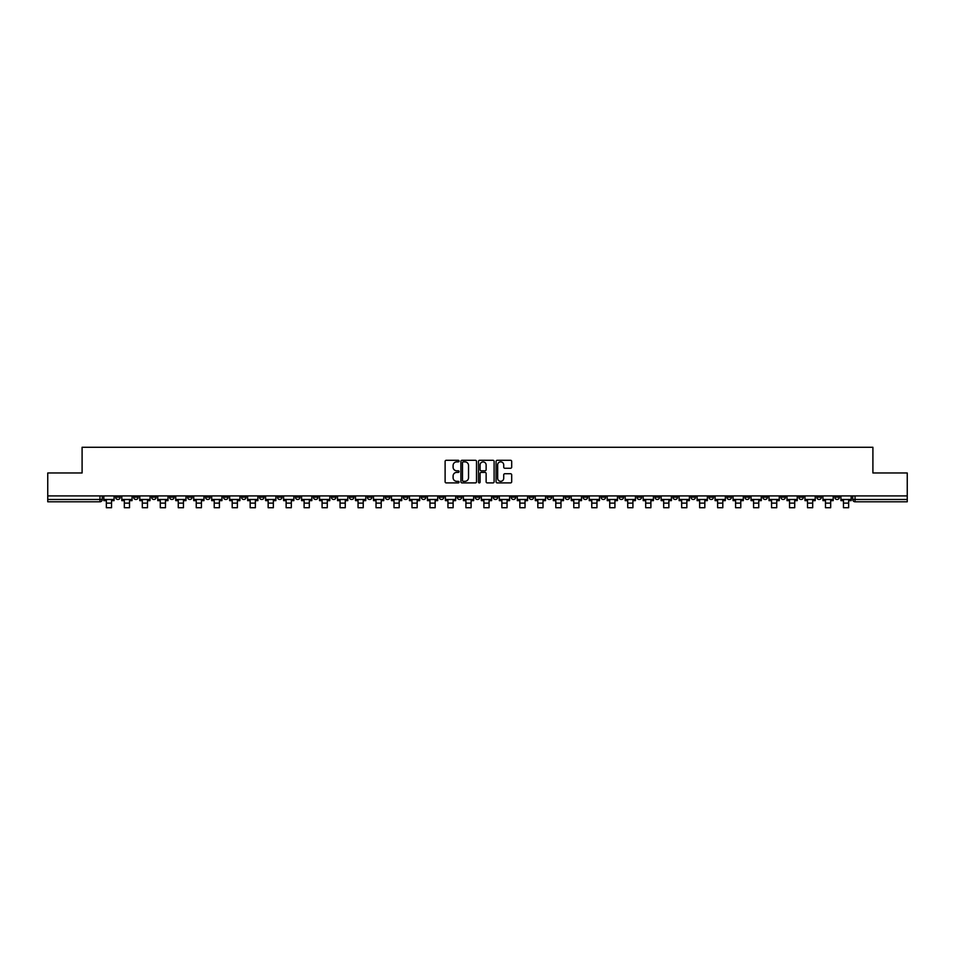 <?xml version="1.0" encoding="UTF-8"?>
<svg xmlns="http://www.w3.org/2000/svg" width="955" height="955" viewBox="0 0 955 955"><rect width="100%" height="100%" fill="white"/><g stroke="black" fill="none" stroke-linecap="round" stroke-linejoin="round"><path stroke-width="1.43" d="M459.057 461.074A0.788 0.788 0 0 0 458.269 460.286L446.248 460.286A1.134 1.134 0 0 0 445.114 461.408L445.114 481.774A1.134 1.134 0 0 0 446.248 482.908L458.269 482.908A0.788 0.788 0 0 0 459.057 482.12A0.788 0.788 0 0 0 458.269 481.32L456.717 481.32A3.617 3.617 0 0 1 453.1 477.703L453.1 476.008A3.617 3.617 0 0 1 456.717 472.391L458.269 472.391A0.788 0.788 0 0 0 459.057 471.591A0.788 0.788 0 0 0 458.269 470.803L456.717 470.803A3.617 3.617 0 0 1 453.1 467.186L453.1 465.491A3.617 3.617 0 0 1 456.717 461.862L458.269 461.862A0.788 0.788 0 0 0 459.057 461.074M708.908 495.908L708.908 497.173L713.528 497.173A2.304 2.304 0 0 1 711.212 499.489A2.304 2.304 0 0 1 708.908 497.173L708.908 495.908M601.041 495.908L601.041 497.173L605.649 497.173A2.304 2.304 0 0 1 603.345 499.489A2.304 2.304 0 0 1 601.041 497.173L601.041 495.908M583.063 495.908L583.063 497.173L587.671 497.173A2.304 2.304 0 0 1 585.367 499.489A2.304 2.304 0 0 1 583.063 497.173L583.063 495.908M475.196 495.908L475.196 497.173L479.804 497.173A2.304 2.304 0 0 1 477.5 499.489A2.304 2.304 0 0 1 475.196 497.173L475.196 495.908M457.218 495.908L457.218 497.173L461.826 497.173A2.304 2.304 0 0 1 459.522 499.489A2.304 2.304 0 0 1 457.218 497.173L457.218 495.908M439.24 495.908L439.24 497.173L443.848 497.173A2.304 2.304 0 0 1 441.544 499.489A2.304 2.304 0 0 1 439.24 497.173L439.24 495.908M403.285 495.908L403.285 497.173L407.892 497.173A2.304 2.304 0 0 1 405.589 499.489A2.304 2.304 0 0 1 403.285 497.173L403.285 495.908M367.329 497.173L367.329 495.908L367.329 497.173A2.304 2.304 0 0 0 369.633 499.489A2.304 2.304 0 0 1 367.329 497.173L371.937 497.173A2.304 2.304 0 0 1 369.633 499.489A2.304 2.304 0 0 0 371.937 497.173L371.937 495.908L371.937 497.173M349.351 497.173L349.351 495.908L349.351 497.173A2.304 2.304 0 0 0 351.655 499.489A2.304 2.304 0 0 1 349.351 497.173L353.959 497.173A2.304 2.304 0 0 1 351.655 499.489M331.373 497.173L331.373 495.908L331.373 497.173A2.304 2.304 0 0 0 333.677 499.489A2.304 2.304 0 0 1 331.373 497.173L335.981 497.173A2.304 2.304 0 0 1 333.677 499.489A2.304 2.304 0 0 0 335.981 497.173L335.981 495.908L335.981 497.173M313.395 495.908L313.395 497.173L318.003 497.173A2.304 2.304 0 0 1 315.699 499.489A2.304 2.304 0 0 1 313.395 497.173L313.395 495.908M295.417 495.908L295.417 497.173L300.025 497.173A2.304 2.304 0 0 1 297.721 499.489A2.304 2.304 0 0 1 295.417 497.173L295.417 495.908M277.439 495.908L277.439 497.173L282.047 497.173A2.304 2.304 0 0 1 279.743 499.489A2.304 2.304 0 0 1 277.439 497.173L277.439 495.908M259.462 497.173L259.462 495.908L259.462 497.173A2.304 2.304 0 0 0 261.766 499.489A2.304 2.304 0 0 1 259.462 497.173L264.069 497.173A2.304 2.304 0 0 1 261.766 499.489M223.494 497.173L223.494 495.908L223.494 497.173A2.304 2.304 0 0 0 225.81 499.489A2.304 2.304 0 0 1 223.494 497.173L228.114 497.173A2.304 2.304 0 0 1 225.81 499.489A2.304 2.304 0 0 0 228.114 497.173L228.114 495.908L228.114 497.173M205.516 497.173L205.516 495.908L205.516 497.173A2.304 2.304 0 0 0 207.82 499.489A2.304 2.304 0 0 1 205.516 497.173L210.136 497.173A2.304 2.304 0 0 1 207.82 499.489A2.304 2.304 0 0 0 210.136 497.173L210.136 495.908L210.136 497.173M187.538 497.173L187.538 495.908L187.538 497.173A2.304 2.304 0 0 0 189.842 499.489A2.304 2.304 0 0 1 187.538 497.173L192.158 497.173A2.304 2.304 0 0 1 189.842 499.489A2.304 2.304 0 0 0 192.158 497.173L192.158 495.908L192.158 497.173M169.56 497.173L169.56 495.908L169.56 497.173A2.304 2.304 0 0 0 171.864 499.489A2.304 2.304 0 0 1 169.56 497.173L174.18 497.173A2.304 2.304 0 0 1 171.864 499.489M151.582 497.173L151.582 495.908L151.582 497.173A2.304 2.304 0 0 0 153.886 499.489A2.304 2.304 0 0 1 151.582 497.173L156.19 497.173A2.304 2.304 0 0 1 153.886 499.489A2.304 2.304 0 0 0 156.19 497.173L156.19 495.908L156.19 497.173M133.605 497.173L133.605 495.908L133.605 497.173A2.304 2.304 0 0 0 135.908 499.489A2.304 2.304 0 0 1 133.605 497.173L138.212 497.173A2.304 2.304 0 0 1 135.908 499.489A2.304 2.304 0 0 0 138.212 497.173L138.212 495.908L138.212 497.173M510.555 468.26A1.134 1.134 0 0 0 511.689 467.126L511.689 461.408A1.134 1.134 0 0 0 510.555 460.286L497.209 460.286A1.134 1.134 0 0 0 496.075 461.408L496.075 481.774A1.134 1.134 0 0 0 497.209 482.908L510.555 482.908A1.134 1.134 0 0 0 511.689 481.774L511.689 474.874A1.134 1.134 0 0 0 510.555 473.74L504.849 473.74A1.134 1.134 0 0 0 503.715 474.874L503.715 478.3A3.02 3.02 0 0 1 500.695 481.32A3.02 3.02 0 0 1 497.662 478.3L497.662 464.894A3.02 3.02 0 0 1 500.695 461.862A3.02 3.02 0 0 1 503.715 464.894L503.715 467.126A1.134 1.134 0 0 0 504.849 468.26L510.555 468.26M47.75 495.908L47.75 472.976L82.094 472.976L82.094 447.274L872.906 447.274L872.906 472.976L907.25 472.976L907.25 495.908L47.75 495.908L47.75 499.489L102.257 499.489L102.257 495.908L102.257 499.489A2.304 2.304 0 0 1 99.953 501.793L47.75 501.793L47.75 499.489M476.509 461.408A1.134 1.134 0 0 0 475.375 460.286L462.029 460.286A1.134 1.134 0 0 0 460.895 461.408L460.895 481.774A1.134 1.134 0 0 0 462.029 482.908L475.375 482.908A1.134 1.134 0 0 0 476.509 481.774L476.509 461.408M479.625 460.286L492.971 460.286A1.134 1.134 0 0 1 494.105 461.408L494.105 481.774A1.134 1.134 0 0 1 492.971 482.908L487.253 482.908A1.134 1.134 0 0 1 486.131 481.774L486.131 473.513A1.134 1.134 0 0 0 484.997 472.391L481.201 472.391A1.134 1.134 0 0 0 480.079 473.513L480.079 482.12A0.788 0.788 0 0 1 479.279 482.908A0.788 0.788 0 0 1 478.491 482.12L478.491 461.408A1.134 1.134 0 0 1 479.625 460.286M852.743 495.908L852.743 499.489L907.25 499.489L907.25 501.793L855.047 501.793A2.304 2.304 0 0 1 852.743 499.489A2.304 2.304 0 0 0 855.047 501.793L855.047 495.908M907.25 495.908L907.25 499.489M839.373 495.908L839.373 497.173A2.304 2.304 0 0 1 837.069 499.489A2.304 2.304 0 0 1 834.765 497.173L839.373 497.173M834.765 495.908L834.765 497.173M821.396 495.908L821.396 497.173A2.304 2.304 0 0 1 819.092 499.489A2.304 2.304 0 0 1 816.788 497.173L821.396 497.173M816.788 495.908L816.788 497.173M803.418 497.173L803.418 495.908L803.418 497.173A2.304 2.304 0 0 1 801.114 499.489A2.304 2.304 0 0 1 798.81 497.173L803.418 497.173A2.304 2.304 0 0 1 801.114 499.489M798.81 495.908L798.81 497.173M785.44 495.908L785.44 497.173A2.304 2.304 0 0 1 783.136 499.489A2.304 2.304 0 0 1 780.82 497.173A2.304 2.304 0 0 0 783.136 499.489M780.82 495.908L780.82 497.173L785.44 497.173M767.462 495.908L767.462 497.173A2.304 2.304 0 0 1 765.158 499.489A2.304 2.304 0 0 1 762.842 497.173L767.462 497.173A2.304 2.304 0 0 1 765.158 499.489M762.842 495.908L762.842 497.173M749.484 495.908L749.484 497.173A2.304 2.304 0 0 1 747.18 499.489A2.304 2.304 0 0 1 744.864 497.173A2.304 2.304 0 0 0 747.18 499.489M744.864 495.908L744.864 497.173L749.484 497.173M731.506 495.908L731.506 497.173A2.304 2.304 0 0 1 729.19 499.489A2.304 2.304 0 0 1 726.886 497.173L731.506 497.173M726.886 495.908L726.886 497.173M713.528 495.908L713.528 497.173A2.304 2.304 0 0 1 711.212 499.489M695.538 495.908L695.538 497.173A2.304 2.304 0 0 1 693.235 499.489A2.304 2.304 0 0 1 690.931 497.173L695.538 497.173M690.931 495.908L690.931 497.173M677.561 495.908L677.561 497.173A2.304 2.304 0 0 1 675.257 499.489A2.304 2.304 0 0 1 672.953 497.173L677.561 497.173M672.953 495.908L672.953 497.173M659.583 495.908L659.583 497.173A2.304 2.304 0 0 1 657.279 499.489A2.304 2.304 0 0 1 654.975 497.173A2.304 2.304 0 0 0 657.279 499.489M654.975 495.908L654.975 497.173L659.583 497.173M641.605 495.908L641.605 497.173A2.304 2.304 0 0 1 639.301 499.489A2.304 2.304 0 0 1 636.997 497.173L641.605 497.173M636.997 495.908L636.997 497.173M623.627 495.908L623.627 497.173A2.304 2.304 0 0 1 621.323 499.489A2.304 2.304 0 0 1 619.019 497.173L623.627 497.173M619.019 495.908L619.019 497.173M605.649 495.908L605.649 497.173M587.671 495.908L587.671 497.173L587.671 495.908M569.693 495.908L569.693 497.173A2.304 2.304 0 0 1 567.389 499.489A2.304 2.304 0 0 1 565.085 497.173L569.693 497.173M565.085 495.908L565.085 497.173M551.715 495.908L551.715 497.173A2.304 2.304 0 0 1 549.412 499.489A2.304 2.304 0 0 1 547.108 497.173L551.715 497.173M547.108 495.908L547.108 497.173M533.738 495.908L533.738 497.173A2.304 2.304 0 0 1 531.434 499.489A2.304 2.304 0 0 1 529.13 497.173L533.738 497.173M529.13 495.908L529.13 497.173M515.76 495.908L515.76 497.173A2.304 2.304 0 0 1 513.456 499.489A2.304 2.304 0 0 1 511.152 497.173L515.76 497.173M511.152 495.908L511.152 497.173M497.782 495.908L497.782 497.173A2.304 2.304 0 0 1 495.478 499.489A2.304 2.304 0 0 1 493.174 497.173L497.782 497.173M493.174 495.908L493.174 497.173M479.804 495.908L479.804 497.173A2.304 2.304 0 0 1 477.5 499.489M461.826 495.908L461.826 497.173M443.848 497.173L443.848 495.908L443.848 497.173A2.304 2.304 0 0 1 441.544 499.489M425.87 495.908L425.87 497.173A2.304 2.304 0 0 1 423.566 499.489A2.304 2.304 0 0 1 421.262 497.173A2.304 2.304 0 0 0 423.566 499.489A2.304 2.304 0 0 0 425.87 497.173L421.262 497.173L421.262 495.908M407.892 497.173L407.892 495.908L407.892 497.173A2.304 2.304 0 0 1 405.589 499.489M389.915 495.908L389.915 497.173A2.304 2.304 0 0 1 387.611 499.489A2.304 2.304 0 0 1 385.307 497.173A2.304 2.304 0 0 0 387.611 499.489M385.307 495.908L385.307 497.173L389.915 497.173M353.959 495.908L353.959 497.173L353.959 495.908M318.003 497.173L318.003 495.908L318.003 497.173A2.304 2.304 0 0 1 315.699 499.489M300.025 497.173L300.025 495.908L300.025 497.173A2.304 2.304 0 0 1 297.721 499.489M282.047 497.173L282.047 495.908L282.047 497.173A2.304 2.304 0 0 1 279.743 499.489M264.069 495.908L264.069 497.173L264.069 495.908M246.092 497.173L246.092 495.908L246.092 497.173A2.304 2.304 0 0 1 243.788 499.489A2.304 2.304 0 0 1 241.472 497.173L246.092 497.173A2.304 2.304 0 0 1 243.788 499.489M241.472 495.908L241.472 497.173M174.18 495.908L174.18 497.173L174.18 495.908M120.235 495.908L120.235 497.173A2.304 2.304 0 0 1 117.931 499.489A2.304 2.304 0 0 1 115.627 497.173A2.304 2.304 0 0 0 117.931 499.489A2.304 2.304 0 0 0 120.235 497.173L120.235 495.908M115.627 495.908L115.627 497.173L120.235 497.173M99.953 495.908L99.953 501.793A2.304 2.304 0 0 0 102.257 499.489M463.271 461.862A0.788 0.788 0 0 0 462.483 462.662L462.483 480.532A0.788 0.788 0 0 0 463.271 481.32L464.918 481.32A3.617 3.617 0 0 0 468.535 477.703L468.535 465.491A3.617 3.617 0 0 0 464.918 461.862L463.271 461.862M486.131 464.954A3.02 3.02 0 0 0 483.099 461.922A3.02 3.02 0 0 0 480.079 464.954L480.079 469.669A1.134 1.134 0 0 0 481.201 470.803L484.997 470.803A1.134 1.134 0 0 0 486.131 469.669L486.131 464.954M103.82 499.489L114.075 499.489L114.075 500.635L111.544 500.635L111.544 507.726L106.351 507.726L106.351 500.635L103.82 500.635L103.82 495.908M114.075 499.489L114.075 495.908M121.798 499.489L132.053 499.489L132.053 500.635L129.522 500.635L129.522 507.726L124.329 507.726L124.329 500.635L121.798 500.635L121.798 495.908M132.053 499.489L132.053 495.908M139.776 499.489L150.031 499.489L150.031 500.635L147.5 500.635L147.5 507.726L142.307 507.726L142.307 500.635L139.776 500.635L139.776 495.908M150.031 499.489L150.031 495.908M157.754 499.489L168.008 499.489L168.008 500.635L165.478 500.635L165.478 507.726L160.285 507.726L160.285 500.635L157.754 500.635L157.754 495.908M168.008 499.489L168.008 495.908M175.732 499.489L185.986 499.489L185.986 500.635L183.456 500.635L183.456 507.726L178.263 507.726L178.263 500.635L175.732 500.635L175.732 495.908M185.986 499.489L185.986 495.908M193.71 499.489L203.964 499.489L203.964 500.635L201.433 500.635L201.433 507.726L196.241 507.726L196.241 500.635L193.71 500.635L193.71 495.908M203.964 499.489L203.964 495.908M211.688 499.489L221.942 499.489L221.942 500.635L219.411 500.635L219.411 507.726L214.218 507.726L214.218 500.635L211.688 500.635L211.688 495.908M221.942 499.489L221.942 495.908M229.666 499.489L239.92 499.489L239.92 500.635L237.389 500.635L237.389 507.726L232.196 507.726L232.196 500.635L229.666 500.635L229.666 495.908M239.92 499.489L239.92 495.908M247.643 499.489L257.898 499.489L257.898 500.635L255.367 500.635L255.367 507.726L250.174 507.726L250.174 500.635L247.643 500.635L247.643 495.908M257.898 499.489L257.898 495.908M265.621 499.489L275.876 499.489L275.876 500.635L273.345 500.635L273.345 507.726L268.152 507.726L268.152 500.635L265.621 500.635L265.621 495.908M275.876 499.489L275.876 495.908M283.599 499.489L293.853 499.489L293.853 500.635L291.323 500.635L291.323 507.726L286.13 507.726L286.13 500.635L283.599 500.635L283.599 495.908M293.853 499.489L293.853 495.908M301.577 499.489L311.831 499.489L311.831 500.635L309.301 500.635L309.301 507.726L304.108 507.726L304.108 500.635L301.577 500.635L301.577 495.908M311.831 499.489L311.831 495.908M319.555 499.489L329.809 499.489L329.809 500.635L327.279 500.635L327.279 507.726L322.086 507.726L322.086 500.635L319.555 500.635L319.555 495.908M329.809 499.489L329.809 495.908M337.533 499.489L347.787 499.489L347.787 500.635L345.256 500.635L345.256 507.726L340.076 507.726L340.076 500.635L337.533 500.635L337.533 495.908M347.787 499.489L347.787 495.908M355.511 499.489L365.765 499.489L365.765 500.635L363.234 500.635L363.234 507.726L358.053 507.726L358.053 500.635L355.511 500.635L355.511 495.908M365.765 499.489L365.765 495.908M373.489 499.489L383.743 499.489L383.743 500.635L381.212 500.635L381.212 507.726L376.031 507.726L376.031 500.635L373.489 500.635L373.489 495.908M383.743 499.489L383.743 495.908M391.466 499.489L401.721 499.489L401.721 500.635L399.19 500.635L399.19 507.726L394.009 507.726L394.009 500.635L391.466 500.635L391.466 495.908M401.721 499.489L401.721 495.908M409.444 499.489L419.699 499.489L419.699 500.635L417.168 500.635L417.168 507.726L411.987 507.726L411.987 500.635L409.444 500.635L409.444 495.908M419.699 499.489L419.699 495.908M427.422 499.489L437.688 499.489L437.688 500.635L435.146 500.635L435.146 507.726L429.965 507.726L429.965 500.635L427.422 500.635L427.422 495.908M437.688 499.489L437.688 495.908M445.4 499.489L455.666 499.489L455.666 500.635L453.124 500.635L453.124 507.726L447.943 507.726L447.943 500.635L445.4 500.635L445.4 495.908M455.666 499.489L455.666 495.908M463.378 499.489L473.644 499.489L473.644 500.635L471.102 500.635L471.102 507.726L465.921 507.726L465.921 500.635L463.378 500.635L463.378 495.908M473.644 499.489L473.644 495.908M481.356 499.489L491.622 499.489L491.622 500.635L489.079 500.635L489.079 507.726L483.899 507.726L483.899 500.635L481.356 500.635L481.356 495.908M491.622 499.489L491.622 495.908M499.334 499.489L509.6 499.489L509.6 500.635L507.057 500.635L507.057 507.726L501.876 507.726L501.876 500.635L499.334 500.635L499.334 495.908M509.6 499.489L509.6 495.908M517.312 499.489L527.578 499.489L527.578 500.635L525.035 500.635L525.035 507.726L519.854 507.726L519.854 500.635L517.312 500.635L517.312 495.908M527.578 499.489L527.578 495.908M535.301 499.489L545.556 499.489L545.556 500.635L543.013 500.635L543.013 507.726L537.832 507.726L537.832 500.635L535.301 500.635L535.301 495.908M545.556 499.489L545.556 495.908M553.279 499.489L563.534 499.489L563.534 500.635L560.991 500.635L560.991 507.726L555.81 507.726L555.81 500.635L553.279 500.635L553.279 495.908M563.534 499.489L563.534 495.908M571.257 499.489L581.511 499.489L581.511 500.635L578.969 500.635L578.969 507.726L573.788 507.726L573.788 500.635L571.257 500.635L571.257 495.908M581.511 499.489L581.511 495.908M589.235 499.489L599.489 499.489L599.489 500.635L596.947 500.635L596.947 507.726L591.766 507.726L591.766 500.635L589.235 500.635L589.235 495.908M599.489 499.489L599.489 495.908M607.213 499.489L617.467 499.489L617.467 500.635L614.925 500.635L614.925 507.726L609.744 507.726L609.744 500.635L607.213 500.635L607.213 495.908M617.467 499.489L617.467 495.908M625.191 499.489L635.445 499.489L635.445 500.635L632.914 500.635L632.914 507.726L627.722 507.726L627.722 500.635L625.191 500.635L625.191 495.908M635.445 499.489L635.445 495.908M643.169 499.489L653.423 499.489L653.423 500.635L650.892 500.635L650.892 507.726L645.699 507.726L645.699 500.635L643.169 500.635L643.169 495.908M653.423 499.489L653.423 495.908M661.147 499.489L671.401 499.489L671.401 500.635L668.87 500.635L668.87 507.726L663.677 507.726L663.677 500.635L661.147 500.635L661.147 495.908M671.401 499.489L671.401 495.908M679.124 499.489L689.379 499.489L689.379 500.635L686.848 500.635L686.848 507.726L681.655 507.726L681.655 500.635L679.124 500.635L679.124 495.908M689.379 499.489L689.379 495.908M697.102 499.489L707.357 499.489L707.357 500.635L704.826 500.635L704.826 507.726L699.633 507.726L699.633 500.635L697.102 500.635L697.102 495.908M707.357 499.489L707.357 495.908M715.08 499.489L725.334 499.489L725.334 500.635L722.804 500.635L722.804 507.726L717.611 507.726L717.611 500.635L715.08 500.635L715.08 495.908M725.334 499.489L725.334 495.908M733.058 499.489L743.312 499.489L743.312 500.635L740.782 500.635L740.782 507.726L735.589 507.726L735.589 500.635L733.058 500.635L733.058 495.908M743.312 499.489L743.312 495.908M751.036 499.489L761.29 499.489L761.29 500.635L758.759 500.635L758.759 507.726L753.567 507.726L753.567 500.635L751.036 500.635L751.036 495.908M761.29 499.489L761.29 495.908M769.014 499.489L779.268 499.489L779.268 500.635L776.737 500.635L776.737 507.726L771.545 507.726L771.545 500.635L769.014 500.635L769.014 495.908M779.268 499.489L779.268 495.908M786.992 499.489L797.246 499.489L797.246 500.635L794.715 500.635L794.715 507.726L789.522 507.726L789.522 500.635L786.992 500.635L786.992 495.908M797.246 499.489L797.246 495.908M804.97 499.489L815.224 499.489L815.224 500.635L812.693 500.635L812.693 507.726L807.5 507.726L807.5 500.635L804.97 500.635L804.97 495.908M815.224 499.489L815.224 495.908M822.947 499.489L833.202 499.489L833.202 500.635L830.671 500.635L830.671 507.726L825.478 507.726L825.478 500.635L822.947 500.635L822.947 495.908M833.202 499.489L833.202 495.908M840.925 499.489L851.18 499.489L851.18 500.635L848.649 500.635L848.649 507.726L843.456 507.726L843.456 500.635L840.925 500.635L840.925 495.908M851.18 499.489L851.18 495.908M106.351 503.118L111.544 503.118M124.329 503.118L129.522 503.118M142.307 503.118L147.5 503.118M160.285 503.118L165.478 503.118M178.263 503.118L183.456 503.118M196.241 503.118L201.433 503.118M214.218 503.118L219.411 503.118M232.196 503.118L237.389 503.118M250.174 503.118L255.367 503.118M268.152 503.118L273.345 503.118M286.13 503.118L291.323 503.118M304.108 503.118L309.301 503.118M322.086 503.118L327.279 503.118M340.076 503.118L345.256 503.118M358.053 503.118L363.234 503.118M376.031 503.118L381.212 503.118M394.009 503.118L399.19 503.118M411.987 503.118L417.168 503.118M429.965 503.118L435.146 503.118M447.943 503.118L453.124 503.118M465.921 503.118L471.102 503.118M483.899 503.118L489.079 503.118M501.876 503.118L507.057 503.118M519.854 503.118L525.035 503.118M537.832 503.118L543.013 503.118M555.81 503.118L560.991 503.118M573.788 503.118L578.969 503.118M591.766 503.118L596.947 503.118M609.744 503.118L614.925 503.118M627.722 503.118L632.914 503.118M645.699 503.118L650.892 503.118M663.677 503.118L668.87 503.118M681.655 503.118L686.848 503.118M699.633 503.118L704.826 503.118M717.611 503.118L722.804 503.118M735.589 503.118L740.782 503.118M753.567 503.118L758.759 503.118M771.545 503.118L776.737 503.118M789.522 503.118L794.715 503.118M807.5 503.118L812.693 503.118M825.478 503.118L830.671 503.118M843.456 503.118L848.649 503.118"/></g></svg>

